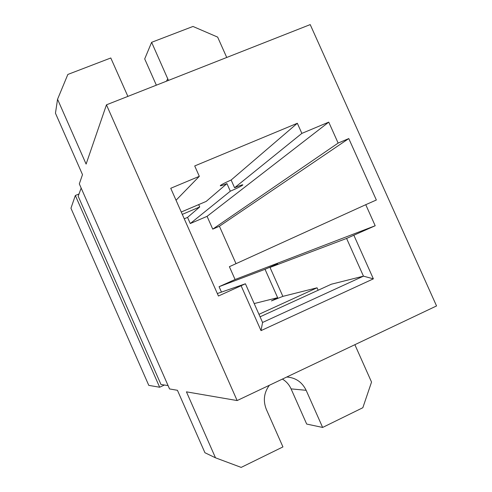 <?xml version="1.0" encoding="UTF-8"?>
<svg xmlns="http://www.w3.org/2000/svg" width="492" height="492" viewBox="0 0 492 492"><rect width="100%" height="100%" fill="white"/><g stroke="black" fill="none" stroke-linecap="round" stroke-linejoin="round"><path stroke-width="0.74" d="M106.456 104.827L310.212 24.6L436.545 305.938L237.138 400.562L106.456 104.827L86.112 164.082L57.558 99.255L67.841 74.452L110.792 57.982L127.883 96.395M168.455 80.417L151.622 42.318L192.987 26.457L217.648 37.103L226.732 57.472M354.867 344.695L371.54 382.075L362.838 407.72L322.635 427.443L306.147 390.31C302.217 382.278 295.938 377.856 287.316 377.05L286.731 377.026M269.352 385.273C263.933 392.696 262.931 400.74 266.344 409.406L282.943 446.914L241.178 467.4L215.496 457.812L204.93 452.732L177.44 390.297L169.549 388.938L79.317 183.879L82.496 174.629L55.455 113.209L57.558 99.255M215.496 457.812L186.437 391.841L237.138 400.562M217.341 293.539L245.416 283.779L218.436 296.012L170.742 188.282L199.315 176.32L194.715 165.945L297.334 123.271L301.86 133.387L328.748 122.133L338.139 143.08L348.779 138.566L376.349 200.01L365.753 204.69L375.193 225.748L346.589 238.435L363.459 276.153L373.373 278.847L353.883 235.299M241.148 285.834L261.012 330.624L373.373 278.847M79.021 193.971L75.331 195.49L70.953 208.245L148.787 385.371L159.654 387.235L164.439 385.021M156.351 85.184L144.697 58.917L151.622 42.318M365.753 204.69L229.389 266.689L235.078 279.511L219.075 286.695L221.468 292.1M184.254 218.799L187.55 217.39L190.275 223.546L207.07 216.351L212.741 229.131L219.414 226.246L236.019 263.675M322.635 427.443L306.682 424.061L291.073 388.877C289.167 384.67 286.276 381.405 282.402 379.086M348.779 138.566L219.414 226.246M338.139 143.08L212.741 229.131M176.044 200.244L199.315 176.32M181.253 212.015L206.179 201.419L226.947 183.614L230.317 191.191L190.275 223.546M297.334 123.271L231.142 180.017C225.643 182.44 222.089 184.248 220.484 185.447L220.275 185.755C220.668 185.988 222.888 185.275 226.947 183.614M261.012 330.624L262.574 322.463L245.416 283.779M346.589 238.435L269.997 267.42L277.593 263.86L265.034 269.302L219.075 286.695M375.193 225.748L235.078 279.511M231.142 180.017L234.579 187.753L301.86 133.387M328.748 122.133L207.07 216.351M230.317 191.191C236.369 188.608 240.459 186.603 242.587 185.17L242.845 184.844C242.322 184.66 239.567 185.625 234.579 187.753M260.071 316.817L331.35 284.21L363.459 276.153L262.574 322.463M75.331 195.49L159.654 387.235M198.67 204.611L199.715 206.96L187.55 217.39M199.715 206.96L182.298 214.377M269.997 267.42L282.869 296.368L317.057 287.795L318.146 290.249M258.964 314.327L317.057 287.795M265.034 269.302L277.642 297.678L271.424 300.907L282.869 296.368M277.642 297.678L254.192 303.564M81.155 188.067L78.191 196.265L160.982 384.498L168.067 385.568M166.45 81.211L167.772 78.695M291.073 388.877L306.147 390.31"/></g></svg>
